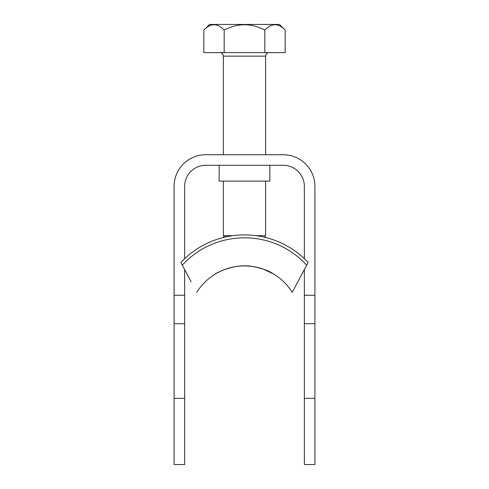 <?xml version="1.0" encoding="UTF-8"?>
<svg xmlns="http://www.w3.org/2000/svg" width="489" height="489" viewBox="0 0 489 489"><rect width="100%" height="100%" fill="white"/><g stroke="black" fill="none" stroke-linecap="round" stroke-linejoin="round"><path stroke-width="0.73" d="M269.849 165.282L269.849 181.126L219.151 181.126L219.151 165.282M174.084 295.258L184.646 295.258L184.646 323.718L174.084 323.718L174.084 186.407A31.687 31.687 0 0 1 205.771 154.72L283.229 154.72A31.687 31.687 0 0 1 314.916 186.407L314.916 295.258L304.354 295.258L304.354 269.543M174.084 398.358L174.084 464.55L184.646 464.55L184.646 398.358L174.084 398.358L174.084 323.718M184.646 295.258L184.646 269.543M184.646 258.65L184.646 186.407A21.125 21.125 0 0 1 205.771 165.282L283.229 165.282A21.125 21.125 0 0 1 304.354 186.407L304.354 258.65M184.646 323.718L184.646 398.358M304.354 295.258L304.354 464.55L314.916 464.55L314.916 295.258M304.354 323.718L314.916 323.718M304.354 398.358L314.916 398.358M219.854 52.616A3.521 3.521 0 0 1 223.375 56.137L223.375 154.72M269.146 52.616A3.521 3.521 0 0 0 265.625 56.137L223.375 56.137M223.375 181.126L223.375 235.698L232.795 235.698L224.524 235.698M263.064 235.698L256.205 235.698L265.625 235.698L265.625 181.126M265.625 154.72L265.625 56.137M203.846 30.086L209.481 24.45L279.519 24.45L285.154 30.086C278.437 22.983 271.664 22.983 264.83 30.086C251.267 22.983 237.715 22.983 224.17 30.086C217.458 22.983 210.68 22.983 203.846 30.086L203.846 52.616L285.154 52.616L285.154 30.086M275.185 24.639L276.328 24.737M214.2 24.639L215.631 24.786M224.17 30.086L224.17 52.616M264.83 30.086L264.83 52.616M214.5 274.555L214.75 274.396C214.567 273.877 234.09 262.844 253.064 266.56C262.324 268.522 268.681 270.723 272.147 273.155L274.488 274.549M246.254 265.93L251.23 266.303M256.474 267.19L262.281 268.785M263.088 269.06L273.608 274.005M180.863 262.434L182.305 265.142L180.863 262.434A87.323 87.323 0 0 1 308.137 262.434L306.695 265.142A84.426 84.426 0 0 0 182.305 265.142L191.181 281.835M292.239 292.33A56.333 56.333 0 0 0 196.761 292.33A56.333 56.333 0 0 1 292.239 292.33L308.137 262.434M224.781 237.165L225.936 235.698M224.243 235.698L223.198 237.544M265.802 237.544L264.757 235.698"/></g></svg>
